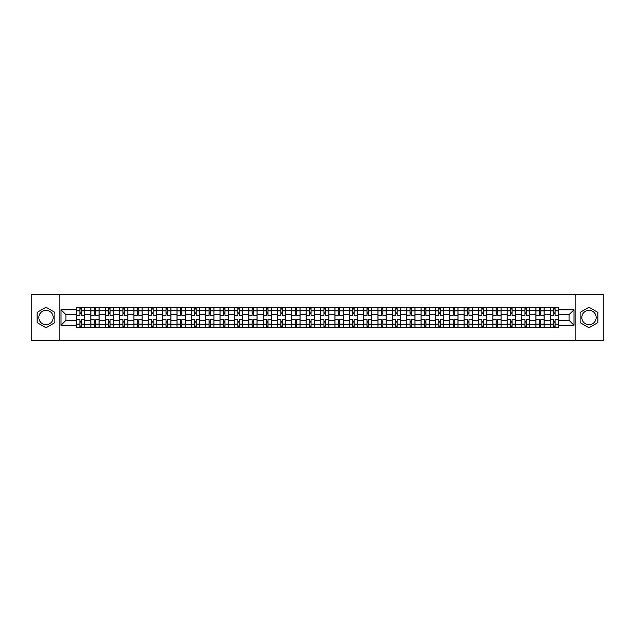<?xml version="1.0" encoding="UTF-8"?>
<svg xmlns="http://www.w3.org/2000/svg" width="635" height="635" viewBox="0 0 635 635"><rect width="100%" height="100%" fill="white"/><g stroke="black" fill="none" stroke-linecap="round" stroke-linejoin="round"><path stroke-width="0.95" d="M46.014 324.675A7.175 7.175 0 0 1 38.838 317.5A7.175 7.175 0 0 1 46.014 310.324A7.175 7.175 0 0 1 53.189 317.5A7.175 7.175 0 0 1 46.014 324.675M588.986 324.675A7.175 7.175 0 0 1 581.811 317.5A7.175 7.175 0 0 1 588.986 310.324A7.175 7.175 0 0 1 596.162 317.5A7.175 7.175 0 0 1 588.986 324.675M575.826 340.511L603.25 340.511L603.25 294.489L31.75 294.489L31.75 340.511L575.826 340.511L575.826 294.489M90.829 327.39L90.829 310.412L84.757 310.412L84.757 327.39M84.757 310.412L84.757 307.61M90.829 310.412L90.829 307.61M99.116 307.61L99.116 327.39M105.188 327.39L105.188 307.61M113.475 307.61L113.475 327.39M119.547 327.39L119.547 307.61M127.825 307.61L127.825 327.39M133.906 327.39L133.906 307.61M142.184 307.61L142.184 327.39M148.257 327.39L148.257 307.61M156.543 307.61L156.543 327.39M162.616 327.39L162.616 307.61M170.894 307.61L170.894 327.39M176.975 327.39L176.975 307.61M185.253 307.61L185.253 327.39M191.325 327.39L191.325 307.61M199.612 307.61L199.612 327.39M205.684 327.39L205.684 307.61M213.971 307.61L213.971 327.39M220.043 327.39L220.043 307.61M228.322 307.61L228.322 327.39M234.394 327.39L234.394 307.61M242.681 307.61L242.681 327.39M248.753 327.39L248.753 307.61M257.04 307.61L257.04 327.39M263.112 327.39L263.112 307.61M271.391 307.61L271.391 327.39M277.471 327.39L277.471 307.61M285.75 307.61L285.75 327.39M291.822 327.39L291.822 307.61M300.109 307.61L300.109 327.39M306.181 327.39L306.181 307.61M314.46 307.61L314.46 327.39M320.54 327.39L320.54 307.61M328.819 307.61L328.819 327.39M334.891 327.39L334.891 307.61M343.178 307.61L343.178 327.39M349.25 327.39L349.25 307.61M357.529 307.61L357.529 327.39M363.609 327.39L363.609 307.61M371.888 307.61L371.888 327.39M377.96 327.39L377.96 307.61M386.247 307.61L386.247 327.39M392.319 327.39L392.319 307.61M400.606 307.61L400.606 327.39M406.678 327.39L406.678 307.61M414.957 307.61L414.957 327.39M421.029 327.39L421.029 307.61M429.316 307.61L429.316 327.39M435.388 327.39L435.388 307.61M443.675 307.61L443.675 327.39M449.747 327.39L449.747 307.61M458.025 307.61L458.025 327.39M464.106 327.39L464.106 307.61M472.384 307.61L472.384 327.39M478.457 327.39L478.457 307.61M486.743 307.61L486.743 327.39M492.816 327.39L492.816 307.61M501.094 307.61L501.094 327.39M507.175 327.39L507.175 307.61M515.453 307.61L515.453 327.39M521.525 327.39L521.525 307.61M529.812 307.61L529.812 327.39M535.884 327.39L535.884 307.61M544.171 307.61L544.171 327.39M550.243 327.39L550.243 307.61M550.243 320.35L544.171 320.35M535.884 320.35L529.812 320.35M521.525 320.35L515.453 320.35M507.175 320.35L501.094 320.35M492.816 320.35L486.743 320.35M478.457 320.35L472.384 320.35M464.106 320.35L458.025 320.35M449.747 320.35L443.675 320.35M435.388 320.35L429.316 320.35M421.029 320.35L414.957 320.35M406.678 320.35L400.606 320.35M392.319 320.35L386.247 320.35M377.96 320.35L371.888 320.35M363.609 320.35L357.529 320.35M349.25 320.35L343.178 320.35M334.891 320.35L328.819 320.35M320.54 320.35L314.46 320.35M306.181 320.35L300.109 320.35M291.822 320.35L285.75 320.35M277.471 320.35L271.391 320.35M263.112 320.35L257.04 320.35M248.753 320.35L242.681 320.35M234.394 320.35L228.322 320.35M220.043 320.35L213.971 320.35M205.684 320.35L199.612 320.35M191.325 320.35L185.253 320.35M176.975 320.35L170.894 320.35M162.616 320.35L156.543 320.35M148.257 320.35L142.184 320.35M133.906 320.35L127.825 320.35M119.547 320.35L113.475 320.35M105.188 320.35L99.116 320.35M90.829 320.35L84.757 320.35M550.243 314.65L544.171 314.65M535.884 314.65L529.812 314.65M521.525 314.65L515.453 314.65M507.175 314.65L501.094 314.65M492.816 314.65L486.743 314.65M478.457 314.65L472.384 314.65M464.106 314.65L458.025 314.65M449.747 314.65L443.675 314.65M435.388 314.65L429.316 314.65M421.029 314.65L414.957 314.65M406.678 314.65L400.606 314.65M392.319 314.65L386.247 314.65M377.96 314.65L371.888 314.65M363.609 314.65L357.529 314.65M349.25 314.65L343.178 314.65M334.891 314.65L328.819 314.65M320.54 314.65L314.46 314.65M306.181 314.65L300.109 314.65M291.822 314.65L285.75 314.65M277.471 314.65L271.391 314.65M263.112 314.65L257.04 314.65M248.753 314.65L242.681 314.65M234.394 314.65L228.322 314.65M220.043 314.65L213.971 314.65M205.684 314.65L199.612 314.65M191.325 314.65L185.253 314.65M176.975 314.65L170.894 314.65M162.616 314.65L156.543 314.65M148.257 314.65L142.184 314.65M133.906 314.65L127.825 314.65M119.547 314.65L113.475 314.65M105.188 314.65L99.116 314.65M90.829 314.65L84.757 314.65M65.889 320.35L76.478 320.35L76.478 314.65L65.889 314.65L65.889 320.35L61.016 325.231L61.016 309.769L76.478 309.769L76.478 314.65M558.522 314.65L558.522 320.35L569.111 320.35L569.111 314.65L558.522 314.65L558.522 307.61L76.478 307.61L76.478 309.769M558.522 309.769L573.984 309.769L573.984 325.231L558.522 325.231L558.522 320.35M76.478 320.35L76.478 327.39L558.522 327.39L558.522 325.231M76.478 325.231L61.016 325.231M59.174 340.511L59.174 294.489M54.896 312.372L46.014 307.245L37.132 312.372L37.132 322.628L46.014 327.755L54.896 322.628L54.896 312.372M597.868 312.372L588.986 307.245L580.104 312.372L580.104 322.628L588.986 327.755L597.868 322.628L597.868 312.372M81.351 326.009L79.883 326.009M79.883 308.991L81.351 308.991M95.71 326.009L94.234 326.009M94.234 308.991L95.71 308.991M110.069 326.009L108.593 326.009M108.593 308.991L110.069 308.991M124.42 326.009L122.952 326.009M122.952 308.991L124.42 308.991M138.779 326.009L137.311 326.009M137.311 308.991L138.779 308.991M153.138 326.009L151.662 326.009M151.662 308.991L153.138 308.991M167.489 326.009L166.021 326.009M166.021 308.991L167.489 308.991M181.848 326.009L180.38 326.009M180.38 308.991L181.848 308.991M196.207 326.009L194.731 326.009M194.731 308.991L196.207 308.991M210.566 326.009L209.09 326.009M209.09 308.991L210.566 308.991M224.917 326.009L223.449 326.009M223.449 308.991L224.917 308.991M239.276 326.009L237.8 326.009M237.8 308.991L239.276 308.991M253.635 326.009L252.159 326.009M252.159 308.991L253.635 308.991M267.986 326.009L266.517 326.009M266.517 308.991L267.986 308.991M282.345 326.009L280.876 326.009M280.876 308.991L282.345 308.991M296.704 326.009L295.227 326.009M295.227 308.991L296.704 308.991M311.055 326.009L309.586 326.009M309.586 308.991L311.055 308.991M325.414 326.009L323.945 326.009M323.945 308.991L325.414 308.991M339.773 326.009L338.296 326.009M338.296 308.991L339.773 308.991M354.124 326.009L352.655 326.009M352.655 308.991L354.124 308.991M368.483 326.009L367.014 326.009M367.014 308.991L368.483 308.991M382.841 326.009L381.365 326.009M381.365 308.991L382.841 308.991M397.2 326.009L395.724 326.009M395.724 308.991L397.2 308.991M411.551 326.009L410.083 326.009M410.083 308.991L411.551 308.991M425.91 326.009L424.434 326.009M424.434 308.991L425.91 308.991M440.269 326.009L438.793 326.009M438.793 308.991L440.269 308.991M454.62 326.009L453.152 326.009M453.152 308.991L454.62 308.991M468.979 326.009L467.511 326.009M467.511 308.991L468.979 308.991M483.338 326.009L481.862 326.009M481.862 308.991L483.338 308.991M497.689 326.009L496.221 326.009M496.221 308.991L497.689 308.991M512.048 326.009L510.58 326.009M510.58 308.991L512.048 308.991M526.407 326.009L524.931 326.009M524.931 308.991L526.407 308.991M540.766 326.009L539.29 326.009M539.29 308.991L540.766 308.991M555.117 326.009L553.649 326.009M553.649 308.991L555.117 308.991M61.016 309.769L65.889 314.65M569.111 320.35L573.984 325.231M569.111 314.65L573.984 309.769M84.709 327.39L84.709 315.341L81.351 315.341L81.351 307.61M79.883 307.61L79.883 315.341L76.525 315.341L76.525 307.61M84.709 315.341L84.709 307.61M76.525 327.39L76.525 319.659L79.883 319.659L79.883 327.39M81.351 327.39L81.351 319.659L84.709 319.659M79.883 313.309L81.351 313.309M76.525 319.659L76.525 315.341M81.351 321.691L79.883 321.691M81.351 326.199L79.883 326.199M79.883 322.882L81.351 322.882M81.351 312.118L79.883 312.118M79.883 308.8L81.351 308.8M99.068 327.39L99.068 315.341L95.71 315.341L95.71 307.61M94.234 307.61L94.234 315.341L90.876 315.341L90.876 307.61M99.068 315.341L99.068 307.61M90.876 327.39L90.876 319.659L94.234 319.659L94.234 327.39M95.71 327.39L95.71 319.659L99.068 319.659M94.234 313.309L95.71 313.309M90.876 319.659L90.876 315.341M95.71 321.691L94.234 321.691M95.71 326.199L94.234 326.199M94.234 322.882L95.71 322.882M95.71 312.118L94.234 312.118M94.234 308.8L95.71 308.8M113.427 327.39L113.427 315.341L110.069 315.341L110.069 307.61M108.593 307.61L108.593 315.341L105.235 315.341L105.235 307.61M113.427 315.341L113.427 307.61M105.235 327.39L105.235 319.659L108.593 319.659L108.593 327.39M110.069 327.39L110.069 319.659L113.427 319.659M108.593 313.309L110.069 313.309M105.235 319.659L105.235 315.341M110.069 321.691L108.593 321.691M110.069 326.199L108.593 326.199M108.593 322.882L110.069 322.882M110.069 312.118L108.593 312.118M108.593 308.8L110.069 308.8M127.786 327.39L127.786 315.341L124.42 315.341L124.42 307.61M122.952 307.61L122.952 315.341L119.594 315.341L119.594 307.61M127.786 315.341L127.786 307.61M119.594 327.39L119.594 319.659L122.952 319.659L122.952 327.39M124.42 327.39L124.42 319.659L127.786 319.659M122.952 313.309L124.42 313.309M119.594 319.659L119.594 315.341M124.42 321.691L122.952 321.691M124.42 326.199L122.952 326.199M122.952 322.882L124.42 322.882M124.42 312.118L122.952 312.118M122.952 308.8L124.42 308.8M142.137 327.39L142.137 315.341L138.779 315.341L138.779 307.61M137.311 307.61L137.311 315.341L133.945 315.341L133.945 307.61M142.137 315.341L142.137 307.61M133.945 327.39L133.945 319.659L137.311 319.659L137.311 327.39M138.779 327.39L138.779 319.659L142.137 319.659M137.311 313.309L138.779 313.309M133.945 319.659L133.945 315.341M138.779 321.691L137.311 321.691M138.779 326.199L137.311 326.199M137.311 322.882L138.779 322.882M138.779 312.118L137.311 312.118M137.311 308.8L138.779 308.8M156.496 327.39L156.496 315.341L153.138 315.341L153.138 307.61M151.662 307.61L151.662 315.341L148.304 315.341L148.304 307.61M156.496 315.341L156.496 307.61M148.304 327.39L148.304 319.659L151.662 319.659L151.662 327.39M153.138 327.39L153.138 319.659L156.496 319.659M151.662 313.309L153.138 313.309M148.304 319.659L148.304 315.341M153.138 321.691L151.662 321.691M153.138 326.199L151.662 326.199M151.662 322.882L153.138 322.882M153.138 312.118L151.662 312.118M151.662 308.8L153.138 308.8M170.855 327.39L170.855 315.341L167.489 315.341L167.489 307.61M166.021 307.61L166.021 315.341L162.663 315.341L162.663 307.61M170.855 315.341L170.855 307.61M162.663 327.39L162.663 319.659L166.021 319.659L166.021 327.39M167.489 327.39L167.489 319.659L170.855 319.659M166.021 313.309L167.489 313.309M162.663 319.659L162.663 315.341M167.489 321.691L166.021 321.691M167.489 326.199L166.021 326.199M166.021 322.882L167.489 322.882M167.489 312.118L166.021 312.118M166.021 308.8L167.489 308.8M185.206 327.39L185.206 315.341L181.848 315.341L181.848 307.61M180.38 307.61L180.38 315.341L177.014 315.341L177.014 307.61M185.206 315.341L185.206 307.61M177.014 327.39L177.014 319.659L180.38 319.659L180.38 327.39M181.848 327.39L181.848 319.659L185.206 319.659M180.38 313.309L181.848 313.309M177.014 319.659L177.014 315.341M181.848 321.691L180.38 321.691M181.848 326.199L180.38 326.199M180.38 322.882L181.848 322.882M181.848 312.118L180.38 312.118M180.38 308.8L181.848 308.8M199.565 327.39L199.565 315.341L196.207 315.341L196.207 307.61M194.731 307.61L194.731 315.341L191.373 315.341L191.373 307.61M199.565 315.341L199.565 307.61M191.373 327.39L191.373 319.659L194.731 319.659L194.731 327.39M196.207 327.39L196.207 319.659L199.565 319.659M194.731 313.309L196.207 313.309M191.373 319.659L191.373 315.341M196.207 321.691L194.731 321.691M196.207 326.199L194.731 326.199M194.731 322.882L196.207 322.882M196.207 312.118L194.731 312.118M194.731 308.8L196.207 308.8M213.924 327.39L213.924 315.341L210.566 315.341L210.566 307.61M209.09 307.61L209.09 315.341L205.732 315.341L205.732 307.61M213.924 315.341L213.924 307.61M205.732 327.39L205.732 319.659L209.09 319.659L209.09 327.39M210.566 327.39L210.566 319.659L213.924 319.659M209.09 313.309L210.566 313.309M205.732 319.659L205.732 315.341M210.566 321.691L209.09 321.691M210.566 326.199L209.09 326.199M209.09 322.882L210.566 322.882M210.566 312.118L209.09 312.118M209.09 308.8L210.566 308.8M228.275 327.39L228.275 315.341L224.917 315.341L224.917 307.61M223.449 307.61L223.449 315.341L220.091 315.341L220.091 307.61M228.275 315.341L228.275 307.61M220.091 327.39L220.091 319.659L223.449 319.659L223.449 327.39M224.917 327.39L224.917 319.659L228.275 319.659M223.449 313.309L224.917 313.309M220.091 319.659L220.091 315.341M224.917 321.691L223.449 321.691M224.917 326.199L223.449 326.199M223.449 322.882L224.917 322.882M224.917 312.118L223.449 312.118M223.449 308.8L224.917 308.8M242.633 327.39L242.633 315.341L239.276 315.341L239.276 307.61M237.8 307.61L237.8 315.341L234.442 315.341L234.442 307.61M242.633 315.341L242.633 307.61M234.442 327.39L234.442 319.659L237.8 319.659L237.8 327.39M239.276 327.39L239.276 319.659L242.633 319.659M237.8 313.309L239.276 313.309M234.442 319.659L234.442 315.341M239.276 321.691L237.8 321.691M239.276 326.199L237.8 326.199M237.8 322.882L239.276 322.882M239.276 312.118L237.8 312.118M237.8 308.8L239.276 308.8M256.992 327.39L256.992 315.341L253.635 315.341L253.635 307.61M252.159 307.61L252.159 315.341L248.801 315.341L248.801 307.61M256.992 315.341L256.992 307.61M248.801 327.39L248.801 319.659L252.159 319.659L252.159 327.39M253.635 327.39L253.635 319.659L256.992 319.659M252.159 313.309L253.635 313.309M248.801 319.659L248.801 315.341M253.635 321.691L252.159 321.691M253.635 326.199L252.159 326.199M252.159 322.882L253.635 322.882M253.635 312.118L252.159 312.118M252.159 308.8L253.635 308.8M271.351 327.39L271.351 315.341L267.986 315.341L267.986 307.61M266.517 307.61L266.517 315.341L263.16 315.341L263.16 307.61M271.351 315.341L271.351 307.61M263.16 327.39L263.16 319.659L266.517 319.659L266.517 327.39M267.986 327.39L267.986 319.659L271.351 319.659M266.517 313.309L267.986 313.309M263.16 319.659L263.16 315.341M267.986 321.691L266.517 321.691M267.986 326.199L266.517 326.199M266.517 322.882L267.986 322.882M267.986 312.118L266.517 312.118M266.517 308.8L267.986 308.8M285.702 327.39L285.702 315.341L282.345 315.341L282.345 307.61M280.876 307.61L280.876 315.341L277.511 315.341L277.511 307.61M285.702 315.341L285.702 307.61M277.511 327.39L277.511 319.659L280.876 319.659L280.876 327.39M282.345 327.39L282.345 319.659L285.702 319.659M280.876 313.309L282.345 313.309M277.511 319.659L277.511 315.341M282.345 321.691L280.876 321.691M282.345 326.199L280.876 326.199M280.876 322.882L282.345 322.882M282.345 312.118L280.876 312.118M280.876 308.8L282.345 308.8M300.061 327.39L300.061 315.341L296.704 315.341L296.704 307.61M295.227 307.61L295.227 315.341L291.87 315.341L291.87 307.61M300.061 315.341L300.061 307.61M291.87 327.39L291.87 319.659L295.227 319.659L295.227 327.39M296.704 327.39L296.704 319.659L300.061 319.659M295.227 313.309L296.704 313.309M291.87 319.659L291.87 315.341M296.704 321.691L295.227 321.691M296.704 326.199L295.227 326.199M295.227 322.882L296.704 322.882M296.704 312.118L295.227 312.118M295.227 308.8L296.704 308.8M314.42 327.39L314.42 315.341L311.055 315.341L311.055 307.61M309.586 307.61L309.586 315.341L306.229 315.341L306.229 307.61M314.42 315.341L314.42 307.61M306.229 327.39L306.229 319.659L309.586 319.659L309.586 327.39M311.055 327.39L311.055 319.659L314.42 319.659M309.586 313.309L311.055 313.309M306.229 319.659L306.229 315.341M311.055 321.691L309.586 321.691M311.055 326.199L309.586 326.199M309.586 322.882L311.055 322.882M311.055 312.118L309.586 312.118M309.586 308.8L311.055 308.8M328.771 327.39L328.771 315.341L325.414 315.341L325.414 307.61M323.945 307.61L323.945 315.341L320.58 315.341L320.58 307.61M328.771 315.341L328.771 307.61M320.58 327.39L320.58 319.659L323.945 319.659L323.945 327.39M325.414 327.39L325.414 319.659L328.771 319.659M323.945 313.309L325.414 313.309M320.58 319.659L320.58 315.341M325.414 321.691L323.945 321.691M325.414 326.199L323.945 326.199M323.945 322.882L325.414 322.882M325.414 312.118L323.945 312.118M323.945 308.8L325.414 308.8M343.13 327.39L343.13 315.341L339.773 315.341L339.773 307.61M338.296 307.61L338.296 315.341L334.939 315.341L334.939 307.61M343.13 315.341L343.13 307.61M334.939 327.39L334.939 319.659L338.296 319.659L338.296 327.39M339.773 327.39L339.773 319.659L343.13 319.659M338.296 313.309L339.773 313.309M334.939 319.659L334.939 315.341M339.773 321.691L338.296 321.691M339.773 326.199L338.296 326.199M338.296 322.882L339.773 322.882M339.773 312.118L338.296 312.118M338.296 308.8L339.773 308.8M357.489 327.39L357.489 315.341L354.124 315.341L354.124 307.61M352.655 307.61L352.655 315.341L349.298 315.341L349.298 307.61M357.489 315.341L357.489 307.61M349.298 327.39L349.298 319.659L352.655 319.659L352.655 327.39M354.124 327.39L354.124 319.659L357.489 319.659M352.655 313.309L354.124 313.309M349.298 319.659L349.298 315.341M354.124 321.691L352.655 321.691M354.124 326.199L352.655 326.199M352.655 322.882L354.124 322.882M354.124 312.118L352.655 312.118M352.655 308.8L354.124 308.8M371.84 327.39L371.84 315.341L368.483 315.341L368.483 307.61M367.014 307.61L367.014 315.341L363.649 315.341L363.649 307.61M371.84 315.341L371.84 307.61M363.649 327.39L363.649 319.659L367.014 319.659L367.014 327.39M368.483 327.39L368.483 319.659L371.84 319.659M367.014 313.309L368.483 313.309M363.649 319.659L363.649 315.341M368.483 321.691L367.014 321.691M368.483 326.199L367.014 326.199M367.014 322.882L368.483 322.882M368.483 312.118L367.014 312.118M367.014 308.8L368.483 308.8M386.199 327.39L386.199 315.341L382.841 315.341L382.841 307.61M381.365 307.61L381.365 315.341L378.008 315.341L378.008 307.61M386.199 315.341L386.199 307.61M378.008 327.39L378.008 319.659L381.365 319.659L381.365 327.39M382.841 327.39L382.841 319.659L386.199 319.659M381.365 313.309L382.841 313.309M378.008 319.659L378.008 315.341M382.841 321.691L381.365 321.691M382.841 326.199L381.365 326.199M381.365 322.882L382.841 322.882M382.841 312.118L381.365 312.118M381.365 308.8L382.841 308.8M400.558 327.39L400.558 315.341L397.2 315.341L397.2 307.61M395.724 307.61L395.724 315.341L392.366 315.341L392.366 307.61M400.558 315.341L400.558 307.61M392.366 327.39L392.366 319.659L395.724 319.659L395.724 327.39M397.2 327.39L397.2 319.659L400.558 319.659M395.724 313.309L397.2 313.309M392.366 319.659L392.366 315.341M397.2 321.691L395.724 321.691M397.2 326.199L395.724 326.199M395.724 322.882L397.2 322.882M397.2 312.118L395.724 312.118M395.724 308.8L397.2 308.8M414.909 327.39L414.909 315.341L411.551 315.341L411.551 307.61M410.083 307.61L410.083 315.341L406.725 315.341L406.725 307.61M414.909 315.341L414.909 307.61M406.725 327.39L406.725 319.659L410.083 319.659L410.083 327.39M411.551 327.39L411.551 319.659L414.909 319.659M410.083 313.309L411.551 313.309M406.725 319.659L406.725 315.341M411.551 321.691L410.083 321.691M411.551 326.199L410.083 326.199M410.083 322.882L411.551 322.882M411.551 312.118L410.083 312.118M410.083 308.8L411.551 308.8M429.268 327.39L429.268 315.341L425.91 315.341L425.91 307.61M424.434 307.61L424.434 315.341L421.076 315.341L421.076 307.61M429.268 315.341L429.268 307.61M421.076 327.39L421.076 319.659L424.434 319.659L424.434 327.39M425.91 327.39L425.91 319.659L429.268 319.659M424.434 313.309L425.91 313.309M421.076 319.659L421.076 315.341M425.91 321.691L424.434 321.691M425.91 326.199L424.434 326.199M424.434 322.882L425.91 322.882M425.91 312.118L424.434 312.118M424.434 308.8L425.91 308.8M443.627 327.39L443.627 315.341L440.269 315.341L440.269 307.61M438.793 307.61L438.793 315.341L435.435 315.341L435.435 307.61M443.627 315.341L443.627 307.61M435.435 327.39L435.435 319.659L438.793 319.659L438.793 327.39M440.269 327.39L440.269 319.659L443.627 319.659M438.793 313.309L440.269 313.309M435.435 319.659L435.435 315.341M440.269 321.691L438.793 321.691M440.269 326.199L438.793 326.199M438.793 322.882L440.269 322.882M440.269 312.118L438.793 312.118M438.793 308.8L440.269 308.8M457.986 327.39L457.986 315.341L454.62 315.341L454.62 307.61M453.152 307.61L453.152 315.341L449.794 315.341L449.794 307.61M457.986 315.341L457.986 307.61M449.794 327.39L449.794 319.659L453.152 319.659L453.152 327.39M454.62 327.39L454.62 319.659L457.986 319.659M453.152 313.309L454.62 313.309M449.794 319.659L449.794 315.341M454.62 321.691L453.152 321.691M454.62 326.199L453.152 326.199M453.152 322.882L454.62 322.882M454.62 312.118L453.152 312.118M453.152 308.8L454.62 308.8M472.337 327.39L472.337 315.341L468.979 315.341L468.979 307.61M467.511 307.61L467.511 315.341L464.145 315.341L464.145 307.61M472.337 315.341L472.337 307.61M464.145 327.39L464.145 319.659L467.511 319.659L467.511 327.39M468.979 327.39L468.979 319.659L472.337 319.659M467.511 313.309L468.979 313.309M464.145 319.659L464.145 315.341M468.979 321.691L467.511 321.691M468.979 326.199L467.511 326.199M467.511 322.882L468.979 322.882M468.979 312.118L467.511 312.118M467.511 308.8L468.979 308.8M486.696 327.39L486.696 315.341L483.338 315.341L483.338 307.61M481.862 307.61L481.862 315.341L478.504 315.341L478.504 307.61M486.696 315.341L486.696 307.61M478.504 327.39L478.504 319.659L481.862 319.659L481.862 327.39M483.338 327.39L483.338 319.659L486.696 319.659M481.862 313.309L483.338 313.309M478.504 319.659L478.504 315.341M483.338 321.691L481.862 321.691M483.338 326.199L481.862 326.199M481.862 322.882L483.338 322.882M483.338 312.118L481.862 312.118M481.862 308.8L483.338 308.8M501.055 327.39L501.055 315.341L497.689 315.341L497.689 307.61M496.221 307.61L496.221 315.341L492.863 315.341L492.863 307.61M501.055 315.341L501.055 307.61M492.863 327.39L492.863 319.659L496.221 319.659L496.221 327.39M497.689 327.39L497.689 319.659L501.055 319.659M496.221 313.309L497.689 313.309M492.863 319.659L492.863 315.341M497.689 321.691L496.221 321.691M497.689 326.199L496.221 326.199M496.221 322.882L497.689 322.882M497.689 312.118L496.221 312.118M496.221 308.8L497.689 308.8M515.406 327.39L515.406 315.341L512.048 315.341L512.048 307.61M510.58 307.61L510.58 315.341L507.214 315.341L507.214 307.61M515.406 315.341L515.406 307.61M507.214 327.39L507.214 319.659L510.58 319.659L510.58 327.39M512.048 327.39L512.048 319.659L515.406 319.659M510.58 313.309L512.048 313.309M507.214 319.659L507.214 315.341M512.048 321.691L510.58 321.691M512.048 326.199L510.58 326.199M510.58 322.882L512.048 322.882M512.048 312.118L510.58 312.118M510.58 308.8L512.048 308.8M529.765 327.39L529.765 315.341L526.407 315.341L526.407 307.61M524.931 307.61L524.931 315.341L521.573 315.341L521.573 307.61M529.765 315.341L529.765 307.61M521.573 327.39L521.573 319.659L524.931 319.659L524.931 327.39M526.407 327.39L526.407 319.659L529.765 319.659M524.931 313.309L526.407 313.309M521.573 319.659L521.573 315.341M526.407 321.691L524.931 321.691M526.407 326.199L524.931 326.199M524.931 322.882L526.407 322.882M526.407 312.118L524.931 312.118M524.931 308.8L526.407 308.8M544.124 327.39L544.124 315.341L540.766 315.341L540.766 307.61M539.29 307.61L539.29 315.341L535.932 315.341L535.932 307.61M544.124 315.341L544.124 307.61M535.932 327.39L535.932 319.659L539.29 319.659L539.29 327.39M540.766 327.39L540.766 319.659L544.124 319.659M539.29 313.309L540.766 313.309M535.932 319.659L535.932 315.341M540.766 321.691L539.29 321.691M540.766 326.199L539.29 326.199M539.29 322.882L540.766 322.882M540.766 312.118L539.29 312.118M539.29 308.8L540.766 308.8M558.475 327.39L558.475 315.341L555.117 315.341L555.117 307.61M553.649 307.61L553.649 315.341L550.291 315.341L550.291 307.61M558.475 315.341L558.475 307.61M550.291 327.39L550.291 319.659L553.649 319.659L553.649 327.39M555.117 327.39L555.117 319.659L558.475 319.659M553.649 313.309L555.117 313.309M550.291 319.659L550.291 315.341M555.117 321.691L553.649 321.691M555.117 326.199L553.649 326.199M553.649 322.882L555.117 322.882M555.117 312.118L553.649 312.118M553.649 308.8L555.117 308.8M535.884 310.412L529.812 310.412M521.525 310.412L515.453 310.412M507.175 310.412L501.094 310.412M492.816 310.412L486.743 310.412M478.457 310.412L472.384 310.412M464.106 310.412L458.025 310.412M449.747 310.412L443.675 310.412M435.388 310.412L429.316 310.412M421.029 310.412L414.957 310.412M406.678 310.412L400.606 310.412M392.319 310.412L386.247 310.412M377.96 310.412L371.888 310.412M363.609 310.412L357.529 310.412M349.25 310.412L343.178 310.412M334.891 310.412L328.819 310.412M320.54 310.412L314.46 310.412M306.181 310.412L300.109 310.412M291.822 310.412L285.75 310.412M277.471 310.412L271.391 310.412M263.112 310.412L257.04 310.412M248.753 310.412L242.681 310.412M234.394 310.412L228.322 310.412M220.043 310.412L213.971 310.412M205.684 310.412L199.612 310.412M191.325 310.412L185.253 310.412M176.975 310.412L170.894 310.412M162.616 310.412L156.543 310.412M148.257 310.412L142.184 310.412M133.906 310.412L127.825 310.412M119.547 310.412L113.475 310.412M105.188 310.412L99.116 310.412M550.243 310.412L544.171 310.412M535.884 324.588L529.812 324.588M521.525 324.588L515.453 324.588M507.175 324.588L501.094 324.588M492.816 324.588L486.743 324.588M478.457 324.588L472.384 324.588M464.106 324.588L458.025 324.588M449.747 324.588L443.675 324.588M435.388 324.588L429.316 324.588M421.029 324.588L414.957 324.588M406.678 324.588L400.606 324.588M392.319 324.588L386.247 324.588M377.96 324.588L371.888 324.588M363.609 324.588L357.529 324.588M349.25 324.588L343.178 324.588M334.891 324.588L328.819 324.588M320.54 324.588L314.46 324.588M306.181 324.588L300.109 324.588M291.822 324.588L285.75 324.588M277.471 324.588L271.391 324.588M263.112 324.588L257.04 324.588M248.753 324.588L242.681 324.588M234.394 324.588L228.322 324.588M220.043 324.588L213.971 324.588M205.684 324.588L199.612 324.588M191.325 324.588L185.253 324.588M176.975 324.588L170.894 324.588M162.616 324.588L156.543 324.588M148.257 324.588L142.184 324.588M133.906 324.588L127.825 324.588M119.547 324.588L113.475 324.588M105.188 324.588L99.116 324.588M90.829 324.588L84.757 324.588M550.243 324.588L544.171 324.588M84.709 310.785L81.351 310.785M79.883 310.785L76.525 310.785M79.883 310.904L76.525 310.904M79.883 324.096L76.525 324.096M79.883 324.215L76.525 324.215M84.709 324.215L81.351 324.215M84.709 310.904L81.351 310.904M84.709 324.096L81.351 324.096M99.068 310.785L95.71 310.785M94.234 310.785L90.876 310.785M94.234 310.904L90.876 310.904M94.234 324.096L90.876 324.096M94.234 324.215L90.876 324.215M99.068 324.215L95.71 324.215M99.068 310.904L95.71 310.904M99.068 324.096L95.71 324.096M113.427 310.785L110.069 310.785M108.593 310.785L105.235 310.785M108.593 310.904L105.235 310.904M108.593 324.096L105.235 324.096M108.593 324.215L105.235 324.215M113.427 324.215L110.069 324.215M113.427 310.904L110.069 310.904M113.427 324.096L110.069 324.096M127.786 310.785L124.42 310.785M122.952 310.785L119.594 310.785M122.952 310.904L119.594 310.904M122.952 324.096L119.594 324.096M122.952 324.215L119.594 324.215M127.786 324.215L124.42 324.215M127.786 310.904L124.42 310.904M127.786 324.096L124.42 324.096M142.137 310.785L138.779 310.785M137.311 310.785L133.945 310.785M137.311 310.904L133.945 310.904M137.311 324.096L133.945 324.096M137.311 324.215L133.945 324.215M142.137 324.215L138.779 324.215M142.137 310.904L138.779 310.904M142.137 324.096L138.779 324.096M156.496 310.785L153.138 310.785M151.662 310.785L148.304 310.785M151.662 310.904L148.304 310.904M151.662 324.096L148.304 324.096M151.662 324.215L148.304 324.215M156.496 324.215L153.138 324.215M156.496 310.904L153.138 310.904M156.496 324.096L153.138 324.096M170.855 310.785L167.489 310.785M166.021 310.785L162.663 310.785M166.021 310.904L162.663 310.904M166.021 324.096L162.663 324.096M166.021 324.215L162.663 324.215M170.855 324.215L167.489 324.215M170.855 310.904L167.489 310.904M170.855 324.096L167.489 324.096M185.206 310.785L181.848 310.785M180.38 310.785L177.014 310.785M180.38 310.904L177.014 310.904M180.38 324.096L177.014 324.096M180.38 324.215L177.014 324.215M185.206 324.215L181.848 324.215M185.206 310.904L181.848 310.904M185.206 324.096L181.848 324.096M199.565 310.785L196.207 310.785M194.731 310.785L191.373 310.785M194.731 310.904L191.373 310.904M194.731 324.096L191.373 324.096M194.731 324.215L191.373 324.215M199.565 324.215L196.207 324.215M199.565 310.904L196.207 310.904M199.565 324.096L196.207 324.096M213.924 310.785L210.566 310.785M209.09 310.785L205.732 310.785M209.09 310.904L205.732 310.904M209.09 324.096L205.732 324.096M209.09 324.215L205.732 324.215M213.924 324.215L210.566 324.215M213.924 310.904L210.566 310.904M213.924 324.096L210.566 324.096M228.275 310.785L224.917 310.785M223.449 310.785L220.091 310.785M223.449 310.904L220.091 310.904M223.449 324.096L220.091 324.096M223.449 324.215L220.091 324.215M228.275 324.215L224.917 324.215M228.275 310.904L224.917 310.904M228.275 324.096L224.917 324.096M242.633 310.785L239.276 310.785M237.8 310.785L234.442 310.785M237.8 310.904L234.442 310.904M237.8 324.096L234.442 324.096M237.8 324.215L234.442 324.215M242.633 324.215L239.276 324.215M242.633 310.904L239.276 310.904M242.633 324.096L239.276 324.096M256.992 310.785L253.635 310.785M252.159 310.785L248.801 310.785M252.159 310.904L248.801 310.904M252.159 324.096L248.801 324.096M252.159 324.215L248.801 324.215M256.992 324.215L253.635 324.215M256.992 310.904L253.635 310.904M256.992 324.096L253.635 324.096M271.351 310.785L267.986 310.785M266.517 310.785L263.16 310.785M266.517 310.904L263.16 310.904M266.517 324.096L263.16 324.096M266.517 324.215L263.16 324.215M271.351 324.215L267.986 324.215M271.351 310.904L267.986 310.904M271.351 324.096L267.986 324.096M285.702 310.785L282.345 310.785M280.876 310.785L277.511 310.785M280.876 310.904L277.511 310.904M280.876 324.096L277.511 324.096M280.876 324.215L277.511 324.215M285.702 324.215L282.345 324.215M285.702 310.904L282.345 310.904M285.702 324.096L282.345 324.096M300.061 310.785L296.704 310.785M295.227 310.785L291.87 310.785M295.227 310.904L291.87 310.904M295.227 324.096L291.87 324.096M295.227 324.215L291.87 324.215M300.061 324.215L296.704 324.215M300.061 310.904L296.704 310.904M300.061 324.096L296.704 324.096M314.42 310.785L311.055 310.785M309.586 310.785L306.229 310.785M309.586 310.904L306.229 310.904M309.586 324.096L306.229 324.096M309.586 324.215L306.229 324.215M314.42 324.215L311.055 324.215M314.42 310.904L311.055 310.904M314.42 324.096L311.055 324.096M328.771 310.785L325.414 310.785M323.945 310.785L320.58 310.785M323.945 310.904L320.58 310.904M323.945 324.096L320.58 324.096M323.945 324.215L320.58 324.215M328.771 324.215L325.414 324.215M328.771 310.904L325.414 310.904M328.771 324.096L325.414 324.096M343.13 310.785L339.773 310.785M338.296 310.785L334.939 310.785M338.296 310.904L334.939 310.904M338.296 324.096L334.939 324.096M338.296 324.215L334.939 324.215M343.13 324.215L339.773 324.215M343.13 310.904L339.773 310.904M343.13 324.096L339.773 324.096M357.489 310.785L354.124 310.785M352.655 310.785L349.298 310.785M352.655 310.904L349.298 310.904M352.655 324.096L349.298 324.096M352.655 324.215L349.298 324.215M357.489 324.215L354.124 324.215M357.489 310.904L354.124 310.904M357.489 324.096L354.124 324.096M371.84 310.785L368.483 310.785M367.014 310.785L363.649 310.785M367.014 310.904L363.649 310.904M367.014 324.096L363.649 324.096M367.014 324.215L363.649 324.215M371.84 324.215L368.483 324.215M371.84 310.904L368.483 310.904M371.84 324.096L368.483 324.096M386.199 310.785L382.841 310.785M381.365 310.785L378.008 310.785M381.365 310.904L378.008 310.904M381.365 324.096L378.008 324.096M381.365 324.215L378.008 324.215M386.199 324.215L382.841 324.215M386.199 310.904L382.841 310.904M386.199 324.096L382.841 324.096M400.558 310.785L397.2 310.785M395.724 310.785L392.366 310.785M395.724 310.904L392.366 310.904M395.724 324.096L392.366 324.096M395.724 324.215L392.366 324.215M400.558 324.215L397.2 324.215M400.558 310.904L397.2 310.904M400.558 324.096L397.2 324.096M414.909 310.785L411.551 310.785M410.083 310.785L406.725 310.785M410.083 310.904L406.725 310.904M410.083 324.096L406.725 324.096M410.083 324.215L406.725 324.215M414.909 324.215L411.551 324.215M414.909 310.904L411.551 310.904M414.909 324.096L411.551 324.096M429.268 310.785L425.91 310.785M424.434 310.785L421.076 310.785M424.434 310.904L421.076 310.904M424.434 324.096L421.076 324.096M424.434 324.215L421.076 324.215M429.268 324.215L425.91 324.215M429.268 310.904L425.91 310.904M429.268 324.096L425.91 324.096M443.627 310.785L440.269 310.785M438.793 310.785L435.435 310.785M438.793 310.904L435.435 310.904M438.793 324.096L435.435 324.096M438.793 324.215L435.435 324.215M443.627 324.215L440.269 324.215M443.627 310.904L440.269 310.904M443.627 324.096L440.269 324.096M457.986 310.785L454.62 310.785M453.152 310.785L449.794 310.785M453.152 310.904L449.794 310.904M453.152 324.096L449.794 324.096M453.152 324.215L449.794 324.215M457.986 324.215L454.62 324.215M457.986 310.904L454.62 310.904M457.986 324.096L454.62 324.096M472.337 310.785L468.979 310.785M467.511 310.785L464.145 310.785M467.511 310.904L464.145 310.904M467.511 324.096L464.145 324.096M467.511 324.215L464.145 324.215M472.337 324.215L468.979 324.215M472.337 310.904L468.979 310.904M472.337 324.096L468.979 324.096M486.696 310.785L483.338 310.785M481.862 310.785L478.504 310.785M481.862 310.904L478.504 310.904M481.862 324.096L478.504 324.096M481.862 324.215L478.504 324.215M486.696 324.215L483.338 324.215M486.696 310.904L483.338 310.904M486.696 324.096L483.338 324.096M501.055 310.785L497.689 310.785M496.221 310.785L492.863 310.785M496.221 310.904L492.863 310.904M496.221 324.096L492.863 324.096M496.221 324.215L492.863 324.215M501.055 324.215L497.689 324.215M501.055 310.904L497.689 310.904M501.055 324.096L497.689 324.096M515.406 310.785L512.048 310.785M510.58 310.785L507.214 310.785M510.58 310.904L507.214 310.904M510.58 324.096L507.214 324.096M510.58 324.215L507.214 324.215M515.406 324.215L512.048 324.215M515.406 310.904L512.048 310.904M515.406 324.096L512.048 324.096M529.765 310.785L526.407 310.785M524.931 310.785L521.573 310.785M524.931 310.904L521.573 310.904M524.931 324.096L521.573 324.096M524.931 324.215L521.573 324.215M529.765 324.215L526.407 324.215M529.765 310.904L526.407 310.904M529.765 324.096L526.407 324.096M544.124 310.785L540.766 310.785M539.29 310.785L535.932 310.785M539.29 310.904L535.932 310.904M539.29 324.096L535.932 324.096M539.29 324.215L535.932 324.215M544.124 324.215L540.766 324.215M544.124 310.904L540.766 310.904M544.124 324.096L540.766 324.096M558.475 310.785L555.117 310.785M553.649 310.785L550.291 310.785M553.649 310.904L550.291 310.904M553.649 324.096L550.291 324.096M553.649 324.215L550.291 324.215M558.475 324.215L555.117 324.215M558.475 310.904L555.117 310.904M558.475 324.096L555.117 324.096"/></g></svg>
